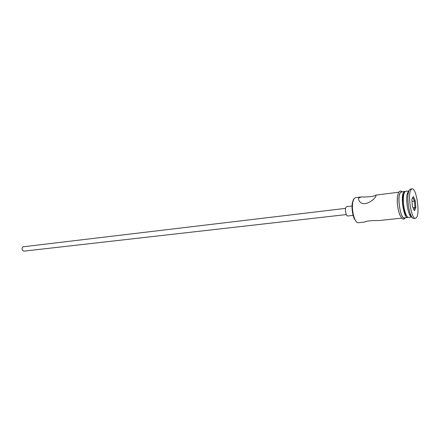 <?xml version="1.0" encoding="UTF-8"?>
<svg xmlns="http://www.w3.org/2000/svg" width="440" height="440" viewBox="0 0 440 440"><rect width="100%" height="100%" fill="white"/><g stroke="black" fill="none" stroke-linecap="round" stroke-linejoin="round"><path stroke-width="0.66" d="M356.428 221.832L354.156 218.51C352.236 213.411 351.626 208.153 352.33 202.752L353.491 199.37M361.312 196.95L358.732 198.11C358.243 198.968 358.474 199.975 359.431 201.135C363.286 207.702 374.6 199.975 375.986 195.943L375.766 195.146C374.473 196.603 365.816 197.214 361.312 196.95L355.339 197.703L353.958 198.715L352.737 202.274C352 207.972 352.644 213.505 354.662 218.884C355.817 221.513 357.011 222.799 358.243 222.734L364.678 222.046C365.866 220.913 374.121 220.303 378.681 220.578L401.775 218.136M346.319 214.577L23.964 251.136C21.901 250.349 21.527 248.914 22.836 246.829L345.598 208.373M353.111 215.386L347.688 215.99C346.027 216.431 344.636 208.857 346.06 207.075L346.61 206.685L352.028 206.03M404.201 192.698L402.919 195.828C402.204 201.938 402.892 207.884 404.993 213.664L407.116 216.486M408.546 190.971L405.609 191.345L404.459 192.357L403.656 194.992C402.881 201.608 403.629 208.049 405.895 214.308C406.824 216.436 407.737 217.47 408.634 217.415L411.846 217.074M408.397 191.163L407.017 194.519C406.252 201.19 407.006 207.686 409.277 214C410.146 215.99 410.999 217.008 411.84 217.063M412.066 188.865L410.394 189.079L409.134 190.212L408.26 193.111C407.187 198.776 408.469 209.82 410.812 215.089C411.834 217.437 412.836 218.581 413.809 218.521L415.486 218.35L416.861 217.014C420.03 211.211 416.064 187.721 412.066 188.865L410.817 189.998C407.462 195.316 411.505 219.654 415.486 218.35M404.618 191.472L401.319 191.889L400.147 192.902C397.023 197.637 400.637 219.027 404.333 217.866L407.638 217.52C403.992 218.674 400.384 197.225 403.464 192.484L404.618 191.472L405.13 191.538M415.278 200.739L415.839 207.829L414.42 210.749L412.418 206.503L411.851 199.304L413.298 196.46L415.278 200.739L414.464 201.119L412.775 197.483M410.13 215.661L410.394 214.792M409.502 214.5L409.563 214.203M406.038 215.573L406.197 214.968M412.016 201.405L414.464 201.119L414.964 207.46L412.973 207.686M413.897 209.644L414.964 207.46L415.839 207.829M399.911 215.16C397.546 208.802 396.786 202.263 397.634 195.536M401.88 191.818L400.114 192.753C396.688 198.011 401.203 221.403 404.899 217.806M354.156 218.51L354.662 218.884M352.33 202.752L352.737 202.274M375.964 195.971L375.766 195.146M404.993 213.664L405.895 214.308M402.919 195.828L403.656 194.992M409.277 214L410.812 215.089M407.017 194.519L408.26 193.111M405.224 217.773C400.945 224.983 394.213 201.448 398.75 192.236C399.751 190.779 400.906 190.625 402.209 191.774M376.013 195.09L398.767 192.209"/></g></svg>
